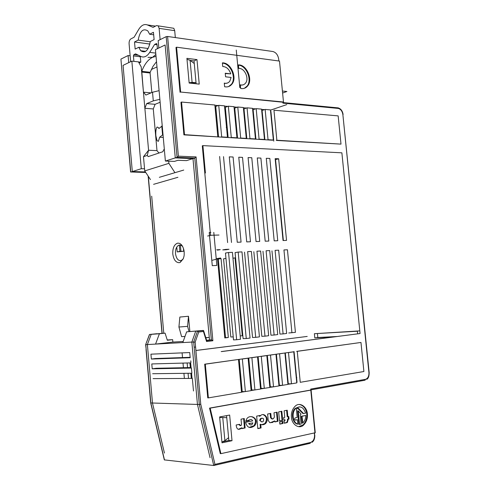 <?xml version="1.0" encoding="UTF-8"?>
<svg xmlns="http://www.w3.org/2000/svg" width="490" height="490" viewBox="0 0 490 490"><rect width="100%" height="100%" fill="white"/><g stroke="black" fill="none" stroke-linecap="round" stroke-linejoin="round"><path stroke-width="0.73" d="M282.411 91.017L286.895 91.501L282.608 93.026M239.812 87.606L236.266 50.047M227.623 242.587L219.63 156.475M223.514 156.635L231.501 242.458M177.558 243.169C180.553 242.954 182.666 245.245 183.897 250.047L184.173 251.878C184.252 256.197 184.173 255.609 183.242 258.824L180.173 262.426L179.309 262.695C175.83 262.664 173.656 259.749 172.786 253.961C172.609 248.05 174.201 244.449 177.558 243.169M183.285 258.714L181.423 260.46C178.366 261.176 176.394 258.916 175.506 253.685C174.899 246.795 179.383 242.532 182.77 246.733M185 336.428L181.6 336.642L178.93 327.026L179.848 317.048L188.491 316.252L189.863 331.491M151.692 196.153L163.776 333.108M172.651 339.656L167.249 339.98L172.651 339.656L172.866 342.075L155.557 344.096L147.386 344.556L151.214 334.339L165.081 333.145L167.335 340.262L172.651 339.656L167.335 340.262L165.081 333.145L149.603 334.45L149.413 334.946M183.18 341.487L172.866 342.075M205.788 337.641L209.267 337.426L192.98 158.613L186.482 160.622L177.937 160.297L174.458 161.388L165.381 161.051L175.279 157.903L165.118 44.97L155.434 49.668L165.381 161.051M156.978 66.916L151.324 69.513L156.978 66.916M145.408 171.929L132.312 171.567L123.064 65.372L132.312 171.567L145.408 171.929L132.312 171.567L130.757 172.064L120.926 59.1L128.098 55.535L128.723 62.628L123.064 65.372L128.723 62.628L123.064 65.372L132.312 171.567L141.285 168.713L144.55 168.811M128.723 62.628L131.847 61.109L141.285 168.713M158.944 153.033L156.984 150.626L153.284 108.952L144.869 108.278L148.574 150.246L141.212 66.885L138.462 61.893L131.847 61.109M151.827 92.537L150.087 72.998L141.671 72.067L143.447 92.169L141.763 71.338C144.397 64.325 147.98 59.658 152.519 57.33L156.034 56.332M278.853 60.987L278.669 59.045C277.94 54.911 275.993 52.399 272.826 51.511L167.598 36.468L178.391 156.169L196.092 156.91L194.775 158.062L192.98 158.613L175.279 157.903L165.118 44.97L158.821 48.026L165.118 44.97L175.279 157.903L192.98 158.613L209.5 339.974L206.627 340.317M188.491 316.252L187.578 326.352L189.024 331.583M187.578 326.352L178.93 327.026M164.493 460L150.853 403.025L145.775 344.642L147.386 344.556L151.214 334.339L159.397 333.757L155.557 344.096L182.788 342.577L186.647 331.84L203.356 330.438L197.55 331.075L193.685 341.971L199.314 404.495L213.738 465.5L164.328 459.89L150.7 402.994M159.397 333.757L165.081 333.145M150.938 354.166L189.728 352.561L190.187 357.724L151.367 359.048L150.938 354.166M151.79 363.941L190.653 362.888L191.118 368.057L152.219 368.829L151.79 363.941M152.647 373.723L191.584 373.233L192.049 378.409L153.076 378.623M146.198 349.493L145.622 344.697L149.603 334.45L156.874 333.727L151.214 334.339L147.386 344.556L152.482 403.074L164.444 453.066M210.057 457.709L197.452 404.434L210.057 457.709L197.452 404.434L150.693 402.958M196.092 156.91L212.881 340.758L206.566 341.518L203.436 331.491L198.738 332.012L195.155 342.118L200.759 404.274L199.314 404.495L197.452 404.434L191.841 342.075L197.452 404.434L191.841 342.075L182.788 342.577M191.076 367.561L156.273 368.272L152.219 368.829M151.367 359.048L155.422 358.527L190.157 357.32M195.155 342.118L191.841 342.075L195.712 331.203L191.841 342.075L195.712 331.203L203.607 330.579M186.647 331.84L201.506 330.566M140.361 56.185L140.318 56.748L133.415 55.903L133.893 61.354L140.795 62.169L139.068 62.996M178.391 156.169L177.055 157.339L175.279 157.903L192.98 158.613L209.267 337.426L205.849 337.824M145.763 172.468L130.591 171.978L120.926 59.1M147.386 344.556L152.482 403.074L147.386 344.556M184.816 336.949L184.767 336.44M226.239 249.747L222.748 249.906L225.51 249.416L229.008 249.263L226.239 249.747M233.228 336.869L230.802 337.01L223.575 258.793L225.964 258.401M242.82 335.54L242.274 335.607M235.065 258.193L235.604 258.169M217.536 259.106L218.295 259.069L225.535 337.659L228.334 337.494L221.057 258.616L217.689 258.787M179.328 245.061L179.891 251.352L183.683 251.248L177.196 251.915L176.774 247.132M180.381 245.067L180.939 251.321M275.852 165.932L276.17 165.945M195.908 350.466L307.224 336.428L195.914 350.509M183.683 251.248L183.419 248.295M179.891 251.352L177.196 251.915M216.678 249.802L220.231 249.649L217.474 250.139M221.057 258.616L218.295 259.069M217.511 258.836L224.794 337.929L228.334 337.494M235.574 257.863L235.035 257.887L242.293 335.779L242.832 335.711M232.964 258.224L235.035 257.887M242.293 335.779L240.192 335.907M226.386 118.696L225.712 118.647M216.807 117.961L216.053 117.9M275.833 165.761L276.152 165.773M213.989 465.445L310.133 443.321L310.697 442.415C313.275 441.306 314.555 438.905 314.537 435.206L314.623 432.946M130.144 55.787L128.098 55.535M158.821 48.026L158.16 40.621L166.184 36.64L177.055 157.339L194.775 158.062L211.355 339.87L209.5 339.974M296.272 374.495L295.954 374.544M287.514 375.91L287.134 375.971M278.614 377.343L278.161 377.416M269.555 378.807L269.035 378.893M260.349 380.295L259.749 380.393M250.978 381.808L250.31 381.918M226.288 127.265L227.195 127.327M236.015 127.939L236.615 127.982M245.349 128.588L245.876 128.625M254.524 129.225L254.984 129.256M263.553 129.85L263.939 129.875M272.434 130.463L272.752 130.487M310.832 389.893L365.019 380.216L365.583 379.315C367.861 378.458 368.982 376.296 368.952 372.823L369.178 372.761C369.142 376.234 368.358 378.415 366.82 379.303M369.191 372.755L342.853 114.415C342.222 111.108 340.703 109.117 338.29 108.431L337.438 107.806M226.313 127.486L227.213 127.547M236.033 128.16L236.633 128.202M245.368 128.803L245.894 128.839M254.549 129.44L255.002 129.47M263.571 130.064L263.963 130.089M272.452 130.677L272.771 130.701M216.807 126.016L217.529 125.771L216.776 125.71M250.298 381.826L250.972 381.716M259.743 380.301L260.343 380.203M269.028 378.801L269.549 378.721M278.149 377.331L278.602 377.257M287.122 375.885L287.507 375.824M295.948 374.458L296.266 374.409M240.731 383.829L241.484 383.713L240.719 383.707M190.775 360.848L190.916 362.429M191.418 368.015L191.884 373.19M192.343 378.366L193.483 390.996M189.9 362.912L190.322 367.574M190.831 373.239L191.29 378.415M188.528 378.427L188.068 373.276M187.56 367.629L187.143 362.986M297.001 382.059L296.677 382.059M288.108 382.059L287.716 382.059M279.061 382.065L278.602 382.065M269.868 382.065L269.335 382.065M269.31 381.777L269.831 381.692M278.553 381.514L279.012 381.514M287.661 381.508L288.053 381.502M296.622 381.496L296.946 381.496M296.891 380.944L296.572 380.944M287.998 380.957L287.612 380.957M278.957 380.975L278.498 380.975M278.449 380.442L278.908 380.436M287.557 380.418L287.949 380.418M296.517 380.399L296.842 380.399M296.787 379.86L296.468 379.86M287.9 379.885L287.507 379.885M287.459 379.364L287.844 379.364M296.413 379.327L296.738 379.327M296.689 378.807L296.364 378.807M287.795 378.844L287.41 378.844M287.403 378.807L287.789 378.739M296.315 378.292L296.64 378.292M296.591 377.784L296.266 377.784M296.223 377.355L296.542 377.306M296.738 377.784L296.689 377.282M336.783 336.514L317.814 337.518L317.428 333.531M357.682 333.794L357.418 331.228L314.384 333.702L359.158 330.915M302.581 141.8L301.963 141.978M299.543 141.616L298.918 141.794M314.384 333.702L314.801 337.91L317.814 337.518M314.801 337.91L333.757 336.912M271.791 120.522L271.472 120.497M271.368 119.425L271.674 119.327M271.552 118.053L271.246 118.157M262.977 119.829L262.591 119.799M262.579 119.695L262.952 119.572M271.123 116.865L271.429 116.767M271.307 115.456L270.995 115.56M262.83 118.28L262.456 118.402M262.334 117.092L262.701 116.969M270.872 114.237L271.178 114.133M271.05 112.792L270.737 112.89M262.579 115.64L262.205 115.763M253.961 118.537L253.52 118.684M253.397 117.349L253.832 117.202M262.077 114.415L262.444 114.293M270.609 111.53L270.915 111.426M286.779 104.609L270.474 110.146M262.315 112.921L261.942 113.049M253.704 115.848L253.269 115.995M244.908 118.409L244.381 118.372M244.308 117.643L244.816 117.465M253.134 114.623L253.575 114.476M261.813 111.659L262.181 111.536M235.139 118.66L235.715 118.458M244.112 115.567L244.62 115.395M252.938 112.529L253.373 112.375M219.685 417.425L226.76 417.682L228.591 437.699L226.76 417.682L219.685 417.449M189.128 82.73L192.098 82.4L196.025 82.681L194.273 63.547L196.025 82.681L190.99 83.245M194.273 63.547L190.077 60.325L186.99 59.296M190.077 60.325L192.098 82.4M186.904 58.328L189.158 83.049L186.904 58.328L196.98 59.602L199.234 84.109L189.158 83.049M221.927 441.986L224.873 440.669L228.591 437.699M222.76 417.566L224.873 440.669M219.636 416.941L222.001 442.825L219.636 416.941L229.657 415.055L232.015 440.706L222.001 442.825M315.248 432.737L220.898 453.654L210.167 408.139L310.807 390.138L310.752 389.066L365.583 379.315M291.415 417.204C291.06 412.954 292.242 409.364 294.962 406.424C299.317 401.567 306.967 406.363 307.395 413.989C307.763 418.295 306.55 421.921 303.757 424.867C299.513 429.565 291.832 424.873 291.415 417.204M259.902 415.483L259.97 416.212L260.251 415.912C264.22 411.435 270.027 419.171 265.47 423.617C263.957 424.812 262.377 425.051 260.735 424.34L261.072 427.948L257.82 428.615L256.65 416.114L259.902 415.483M274.859 421.939L274.761 420.916L272.526 422.46L269.757 422.668L268.22 420.414L267.614 414.013L270.78 413.401L271.197 417.78L272.636 419.054L273.524 418.54L274.394 417.033L273.99 412.776L277.144 412.17L278.008 421.302L274.859 421.939M282.687 420.353L279.527 420.996L278.663 411.876L281.824 411.257L282.687 420.353L279.514 420.837M279.625 422.019L282.785 421.376L282.987 423.47L279.827 424.12L279.625 422.019M286.815 422.68L284.231 423.213L284.029 421.094L284.886 420.861L285.1 419.869L283.937 420.102L283.692 417.529L284.757 417.315L284.139 410.81L287.232 410.21L287.851 416.696L288.769 416.512L289.014 419.073L288.096 419.262L287.489 422.331L284.218 423.054M239.61 424.297L239.665 424.885L241.074 425.583L241.521 424.407L241.031 419.164L244.253 418.54L245.129 427.96L241.907 428.615L241.833 427.776L241.405 428.242C238.342 430.379 236.596 429.289 236.168 424.983L239.61 424.297M251.419 421.118L252.675 420.867C251.811 419.33 250.696 419.109 249.337 420.2L248.951 420.647L245.698 421.284L246.948 418.527C251.003 413.499 259.743 419.275 254.635 425.724C250.145 428.952 247.132 427.807 245.594 422.294L251.419 421.118M298.661 426.674L303.108 424.836C305.895 421.89 307.108 418.264 306.74 413.964C305.993 408.55 303.524 405.395 299.347 404.501M249.281 427.378L253.992 425.688C256.515 421.18 255.731 418.197 251.652 416.745M250.415 424.922L248.589 423.574L252.864 422.882L252.099 424.401C250.88 425.369 249.925 425.1 249.226 423.605L252.864 422.882M250.678 419.538L245.704 421.124M248.589 423.574L249.226 423.605M261.685 424.701L264.827 423.587C267.375 419.556 266.86 416.604 263.283 414.718M260.735 424.34L260.092 424.303L260.429 427.911L257.801 428.45M259.271 415.6L259.326 416.188L259.97 416.212M261.721 421.853L259.706 420.212L260.392 418.601L262.064 418.129M259.743 420.573L260.38 420.604L260.349 420.242L259.706 420.212M260.349 420.242L261.035 418.632C263.43 417.774 264.165 418.705 263.228 421.425C262.015 422.27 261.066 421.994 260.38 420.604M302.642 423.109L301.993 423.078L301.332 416.237L305.797 415.489C305.723 418.613 304.749 421.082 302.875 422.907L301.981 416.261L305.797 415.489M299.519 424.365L298.869 424.334L297.565 410.834L298.214 410.853L301.05 414.056L300.241 415.048L301.111 424.028L299.519 424.365L298.214 410.853M295.145 420.022L297.424 419.722L297.846 424.126C292.763 422.656 291.244 412.317 295.923 408.335C300.321 405.481 303.537 407.086 305.564 413.156L303.567 413.554L298.281 408.158L297.001 408.237L296.456 409.689L297.197 417.419L295.017 417.97C294.398 419.201 294.619 419.906 295.678 420.077L297.424 419.722M297.846 424.126L297.197 424.089C292.132 422.613 290.576 412.31 295.28 408.317L299.323 406.829M303.567 413.554L302.918 413.529L297.357 407.992M297.632 408.133L298.281 408.158M295.201 420.053L295.678 420.077M301.332 416.237L301.981 416.261M248.951 420.647L248.314 420.61M238.991 424.426L240.18 425.724M239.028 424.848L239.665 424.885M241.833 427.776L238.275 429.344M243.628 418.662L244.486 427.923L241.895 428.45M245.129 427.96L244.486 427.923M286.172 422.649L286.846 422.3L287.538 420.212L288.187 420.242M288.138 416.641L288.365 419.042L287.446 419.232L287.538 420.212M286.595 410.332L287.201 416.672L287.851 416.696M285.1 419.869L283.918 419.942M289.014 419.073L288.365 419.042M288.096 419.262L287.446 419.232M282.154 421.504L282.338 423.44L279.808 423.954M282.987 423.47L282.338 423.44M281.193 411.38L282.044 420.322M270.241 422.754L274.761 420.916M276.513 412.292L277.365 421.271L274.847 421.78M270.155 413.523L270.554 417.75L271.962 419.03M278.008 421.302L277.365 421.271M261.072 427.948L260.429 427.911M226.57 415.636L228.848 440.461L222.197 441.864M232.015 440.706L228.848 440.461M220.898 453.654L220.267 453.593L209.542 408.115L210.167 408.139M209.542 408.115L310.844 390.009M338.29 108.431L282.951 103.133L282.865 102.22L283.477 102.006L279.496 61.072L176.571 47.187L180.639 92.047L283.477 102.006M240.29 84.844C242.385 85.401 244.136 84.831 245.545 83.141C249.459 78.639 244.547 67.736 238.74 68.471L238.403 64.907C246.623 64.392 253.165 79.613 247.695 85.885C245.802 88.176 243.45 89.021 240.627 88.421L240.29 84.844M230.778 73.874C229.204 69.2 226.521 66.744 222.73 66.499L222.393 62.879C230.79 62.377 237.491 77.628 231.997 84.06C230.043 86.461 227.587 87.355 224.622 86.73L224.285 83.104C226.405 83.704 228.224 83.104 229.761 81.303L231.115 77.445L225.584 76.814L225.247 73.224L230.778 73.874L225.278 73.543M228.573 86.583L231.39 84.292C236.652 78.094 230.704 63.412 222.417 63.161M224.322 83.49L227.299 83.098M244.363 88.298L247.089 86.118C252.313 80.072 246.537 65.44 238.428 65.182M240.327 85.223L243.138 84.856M190.218 60.435L194.028 60.913L196.129 83.784M194.028 60.913L196.98 59.602M282.865 102.22L180.639 92.047M180.05 92.285L175.984 47.469L176.571 47.187M167.598 36.468L166.184 36.64M246.513 86.785L246.543 87.091M215.086 107.518L215.839 107.586M224.751 108.351L225.425 108.406M234.245 109.166L234.845 109.221M225.896 113.435L225.216 113.38M216.311 112.651L215.557 112.59M212.881 340.758L211.355 339.87L206.657 340.428M206.566 341.518L206.713 340.599M203.436 331.491L203.405 330.603M198.738 332.012L197.978 331.197M200.759 404.274L214.963 464.367L213.738 465.5M204.691 364.186L205.316 364.174L208.373 397.886L207.748 397.874L204.691 364.186L293.124 351.857M296.615 351.367L360.971 342.455L363.899 371.518L300.248 382.31L297.259 351.342L360.971 342.455M287.844 352.592L288.488 352.567L291.483 383.799L287.93 384.289M278.933 353.835L279.57 353.811L282.577 385.305L278.957 385.808M269.861 355.097L270.498 355.079L273.512 386.843L269.837 387.357M264.294 388.405L261.274 356.365L266.829 355.587L269.843 387.468L260.558 388.925M254.923 389.997L251.891 357.676L257.544 356.885L260.564 389.042L251.113 390.524M245.38 391.614L242.342 359.005L248.093 358.202L251.125 390.64L241.503 392.153M221.805 351.557L360.07 333.531L221.18 351.581M210.522 235.433L202.297 145.812L202.903 145.622L205.414 172.995M214.877 105.27L218.136 105.558L215.735 106.446L218.571 136.949M224.543 106.122L227.728 106.404L225.32 107.279L228.144 137.525M234.036 106.961L237.16 107.237L234.741 108.1L237.564 138.094M243.377 107.782L246.433 108.051L244.008 108.909L246.825 138.652M252.564 108.59L255.553 108.854L253.122 109.705L255.927 139.203M261.593 109.386L264.526 109.644L262.083 110.483L264.888 139.742M340.997 144.121L338.155 115.885L273.965 110.213L276.862 140.244L340.997 144.121L276.244 140.428M272.734 140.214L183.909 134.86L180.957 102.281L181.545 102.049L184.503 134.652L217.186 136.863M273.781 141.163L270.897 111.254M265.139 109.435L270.449 109.907L273.353 140.03L268.048 139.705L265.139 109.435L264.526 109.644M267.43 139.895L268.048 139.705M258.463 139.356L259.081 139.166L256.166 108.645L261.568 109.123L264.478 139.491L263.859 139.681M259.081 139.166L264.478 139.491M256.166 108.645L255.553 108.854M249.349 138.805L249.961 138.615L247.046 107.837L252.534 108.321L255.449 138.946L254.837 139.136M249.961 138.615L255.449 138.946M247.046 107.837L246.433 108.051M240.082 138.247L240.694 138.051L237.766 107.016L243.352 107.512L246.274 138.388L245.662 138.584M240.694 138.051L246.274 138.388M237.766 107.016L237.16 107.237M230.655 137.678L231.268 137.482L228.334 106.183L234.012 106.685L236.94 137.825L236.333 138.021M231.268 137.482L236.94 137.825M228.334 106.183L227.728 106.404M221.07 137.102L221.676 136.9L218.736 105.338L224.512 105.846L227.452 137.249L226.839 137.445M221.676 136.9L227.452 137.249M218.736 105.338L218.136 105.558M181.545 102.049L214.853 104.995L217.793 136.667M184.503 134.652L183.909 134.86M214.981 106.379L215.735 106.446M224.641 107.224L225.32 107.279M234.14 108.051L234.741 108.1M243.481 108.866L244.008 108.909M252.662 109.662L253.122 109.705M261.697 110.452L262.083 110.483M297.026 382.31L294.055 351.465M288.488 352.567L293.767 351.832L296.762 382.904L291.483 383.799M285.315 352.941L288.273 383.793L287.887 383.854M290.839 383.793L288.273 383.793M279.57 353.811L284.298 353.088M284.935 353.063L287.936 384.399L282.577 385.305M276.409 354.184L279.367 385.293L278.914 385.373M281.934 385.305L279.367 385.293M270.498 355.079L275.319 354.337M275.962 354.313L278.969 385.918L273.512 386.843M267.344 355.452L270.315 386.824L269.794 386.916M272.875 386.843L270.315 386.824M266.829 355.587L266.193 355.611M258.132 356.732L261.109 388.38L260.515 388.484M263.657 388.399L261.109 388.38M260.637 356.383L261.274 356.365M257.544 356.885L256.907 356.904M248.761 358.043L251.744 389.966L251.07 390.077M254.279 389.991L251.744 389.966M251.26 357.694L251.891 357.676M248.093 358.202L247.462 358.221M239.224 359.372L242.213 391.577L241.466 391.7M244.743 391.608L242.213 391.577M241.711 359.023L242.342 359.005M205.316 364.174L237.846 359.562M238.477 359.544L241.515 392.27L208.373 397.886M360.07 333.531L341.879 152.831L202.903 145.622M278.657 158.778L286.54 240.394L283.036 240.523L275.147 158.638L278.657 158.778L275.564 159.63L283.361 240.51M275.245 159.618L275.564 159.63M184.381 378.452L183.928 373.331M183.425 367.714L183.009 363.096M182.519 357.584L182.096 352.874M241.068 242.109L237.258 242.256L229.283 156.855L233.093 157.002L241.068 242.109M250.47 241.754L246.727 241.895L238.765 157.223L242.513 157.37L250.47 241.754M259.718 241.405L256.037 241.546L248.093 157.584L251.78 157.731L259.718 241.405M268.808 241.062L265.188 241.196L257.262 157.945L260.888 158.086L268.808 241.062M277.744 240.725L274.186 240.86L266.278 158.294L269.843 158.435L277.744 240.725M255.707 337.341L247.646 251.633L251.382 251.456L259.437 336.869L255.707 337.341L252.552 337.518L244.541 252.154M246.256 338.529L243.107 338.633L235.084 252.595L238.177 252.074L241.98 251.897L250.053 338.051L246.256 338.529L238.177 252.074M236.639 339.735L233.51 339.907L225.467 253.048L228.548 252.522L232.419 252.344L240.504 339.252L236.639 339.735L228.548 252.522M264.992 336.171L256.95 251.199L260.631 251.027L268.661 335.711L264.992 336.171L261.825 336.33L253.838 251.713M274.124 335.025L266.101 250.77L269.714 250.598L277.732 334.572L274.124 335.025L270.952 335.209L262.977 251.284M283.104 333.898L275.098 250.347L278.657 250.182L286.65 333.451L283.104 333.898L279.919 334.082L271.962 250.862M291.93 332.784L283.949 249.937L287.446 249.771L295.421 332.349L288.739 332.98M213.799 232.37L216.843 265.421L212.274 265.666L209.23 232.481L210.871 232.438M216.96 258.591L220.586 257.991L212.403 260.245M207.638 236.009L211.484 235.243L218.999 235.041M162.245 125.875L158.882 128.558L158.497 127.67L157.106 127.014C156.004 128.447 155.593 131.369 155.863 135.767L157.021 140.673L158.38 141.34L159.654 137.212L163.023 134.634M163.274 137.421L159.654 137.212M155.863 54.457L152.519 57.33L147.986 57.373M161.78 126.046L162.564 134.799M175.328 37.577L174.703 30.674L173.815 28.291L156.512 25.596L153.082 27.373L147.282 24.898C144.133 23.796 141.261 25.327 138.664 29.492L134.107 37.228L130.836 38.931C129.593 39.812 129.011 41.43 129.09 43.775L130.659 61.685M174.703 30.674L159.115 28.359L160.126 39.641M157.406 48.712L157.008 44.296L156.359 43.592L154.607 44.455L149.726 52.357C147.031 56.43 144.133 57.814 141.047 56.522L135.571 53.851L133.856 54.696L138.48 55.266M168.701 161.173L168.891 163.348L174.746 172.382M156.506 61.673L152.966 66.377L150.185 72.275L141.763 71.338M157.051 44.786L154.607 44.455M153.284 108.952L155.091 104.315L160.132 102.269M150.087 72.998L150.185 72.275M149.867 44.057L134.517 41.975L138.168 40.113C139.932 31.066 143.154 28.004 147.833 30.919L149.64 34.239L153.456 32.285L154.105 39.604L150.289 41.515C148.464 50.544 145.254 53.6 140.661 50.697L138.799 47.273L135.148 49.098L134.517 41.975M153.976 39.672L154.074 39.267M144.862 51.23L144.911 51.75M159.354 177.313L183.744 170.061M159.115 28.359L158.233 25.946M133.415 55.903L133.856 54.696M153.584 184.332L177.919 177.288M150.473 179.61L144.734 170.912L168.891 163.348M164.371 149.701L163.587 149.965L162.864 151.728L148.188 156.61L147.251 155.434L143.484 156.696L144.734 170.912M163.587 149.965L164.334 149.309M144.869 108.278L146.663 103.604L153.29 100.879L152.519 92.243L145.91 95.048L143.447 92.169L151.024 92.879M140.318 56.748L140.795 62.169M141.671 72.067L143.447 92.169M159.097 90.65L152.519 92.243M155.091 104.315L146.663 103.604M153.29 100.879L159.869 99.323M143.484 156.696L148.574 150.246L156.984 150.626M148.574 150.246L147.251 155.434M149.64 34.239L153.676 34.815M150.258 41.76L138.168 40.113M138.799 47.273L148.182 48.498M162.159 333.347L148.329 176.363M260.502 388.356L261.096 388.258M272.036 123.033L271.717 123.008M263.222 122.365L262.836 122.335M254.261 121.679L253.802 121.642M245.153 120.987L244.626 120.944M235.886 120.277L235.286 120.234M337.953 107.818L338.541 107.99M235.188 119.15L235.788 119.193M244.522 119.866L245.049 119.909M253.704 120.577L254.157 120.614M262.732 121.275L263.118 121.306M271.613 121.961L271.932 121.986M310.807 390.138L314.96 432.866M271.197 417.78L270.554 417.75M368.952 372.823L342.853 114.415M195.602 347.03L194.15 347.165M214.963 464.367L310.697 442.415M314.537 435.206L314.329 433.007M155.747 53.122L149.726 52.357M156.745 43.647L156.359 43.592M147.282 24.898L155.483 26.129M180.173 262.426L181.423 260.46M150.687 402.964L146.038 349.493M145.634 344.666L149.444 334.517M148.139 176.075L162 333.359M312.099 442.286C313.968 440.939 314.874 438.538 314.813 435.096M343.104 114.495L343.104 114.495C342.473 110.814 340.789 108.609 338.026 107.88M315.254 432.756L311.101 390.052M303.757 424.867L303.108 424.836M253.992 425.688L254.635 425.724M264.827 423.587L265.47 423.617M260.392 418.601L261.035 418.632M295.28 408.317L295.923 408.335M248.693 420.169L249.337 420.2M240.768 428.205L241.405 428.242M287.489 422.331L286.846 422.3M274.425 421.253L273.781 421.222M282.895 102.557L338.039 107.867M231.39 84.292L231.997 84.06M247.089 86.118L247.695 85.885M211.815 339.987L206.713 340.593M203.638 330.744L206.756 340.74M140.661 50.691L145.677 51.334"/></g></svg>

